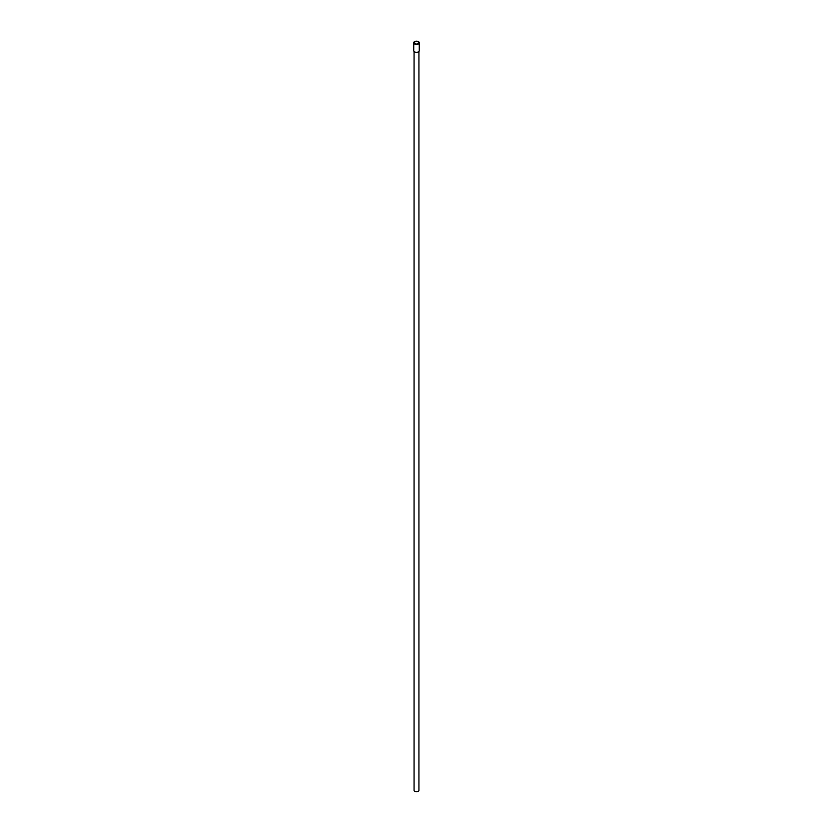 <?xml version="1.0" encoding="UTF-8"?>
<svg xmlns="http://www.w3.org/2000/svg" width="833" height="833" viewBox="0 0 833 833"><rect width="100%" height="100%" fill="white"/><g stroke="black" fill="none" stroke-linecap="round" stroke-linejoin="round"><path stroke-width="1.25" d="M414.074 51.49L414.074 790.361A2.426 1.406 0 0 0 414.782 791.35A2.426 1.406 0 0 0 417.427 791.652A2.426 1.406 0 0 0 418.926 790.361L418.926 51.49M414.532 41.65A2.78 1.604 180 0 1 417.562 41.306A2.78 1.604 180 0 1 419.28 42.785A2.78 1.604 180 0 1 418.468 43.92A2.78 1.604 180 0 1 415.438 44.264A2.78 1.604 180 0 1 413.72 42.785A2.78 1.604 180 0 1 414.532 41.65M419.28 42.785L419.28 50.709A2.78 1.604 180 0 1 418.468 51.844A2.78 1.604 180 0 1 415.438 52.187A2.78 1.604 180 0 1 413.72 50.709L413.72 42.785M418.051 43.68A2.197 1.27 180 0 1 415.657 43.962A2.197 1.27 180 0 1 414.303 42.785A2.197 1.27 180 0 1 414.949 41.889A2.197 1.27 180 0 1 417.343 41.608A2.197 1.27 180 0 1 418.697 42.785A2.197 1.27 180 0 1 418.051 43.68"/></g></svg>
